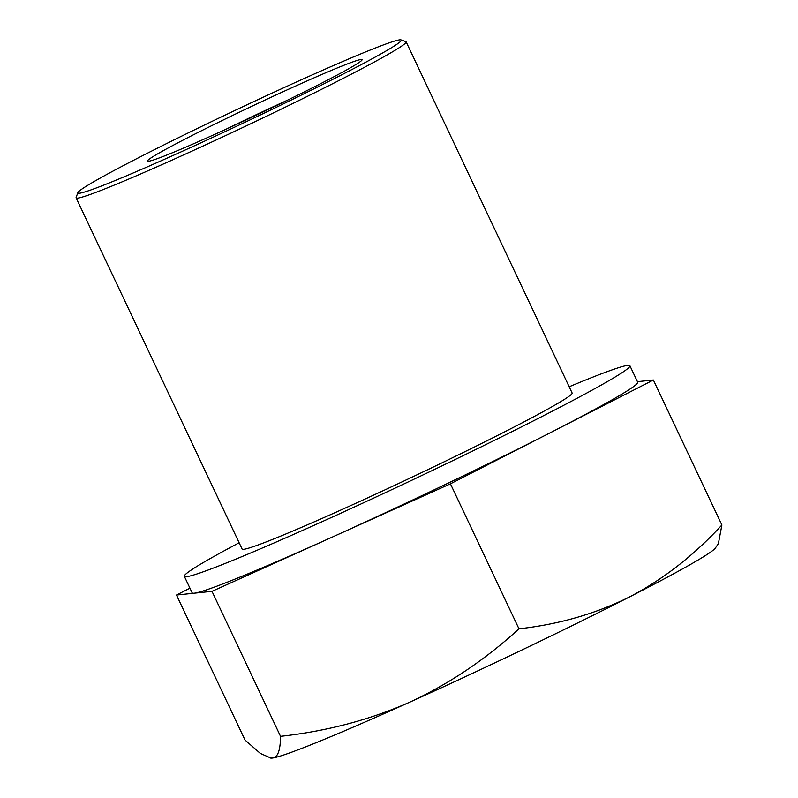 <?xml version="1.0" encoding="UTF-8"?>
<svg xmlns="http://www.w3.org/2000/svg" width="798" height="798" viewBox="0 0 798 798"><rect width="100%" height="100%" fill="white"/><g stroke="black" fill="none" stroke-linecap="round" stroke-linejoin="round"><path stroke-width="1.2" d="M226.043 129.226A109.516 4.588 154.7 0 1 287.589 100.139M184.348 576.346L192.138 592.824A246.412 10.314 -25.3 0 0 194.233 593.193L211.989 591.338L450.431 483.817L653.363 380.008L721.891 524.994L718.36 543.717L715.357 548.046A246.412 10.314 154.7 0 1 629.831 596.784A246.412 10.314 154.7 0 1 409.145 702.449A246.412 10.314 154.7 0 1 272.168 758.06A246.412 10.314 154.7 0 1 270.991 758.1L260.397 753.462L245.016 740.035L176.478 595.039L194.233 593.193A246.412 10.314 -25.3 0 0 331.21 537.583A246.412 10.314 -25.3 0 0 551.897 431.918A246.412 10.314 -25.3 0 0 637.692 382.222L629.901 365.733A246.412 10.314 154.7 0 1 411.529 480.366A246.412 10.314 154.7 0 1 184.348 576.346A246.412 10.314 154.7 0 1 239.141 542.77M320.736 83.61A118.643 4.968 -25.3 0 0 362.043 59.91A118.643 4.968 -25.3 0 0 252.657 105.885A118.643 4.968 -25.3 0 0 147.7 161.226A118.643 4.968 -25.3 0 0 210.692 136.189A118.643 4.968 -25.3 0 0 320.736 83.61M140.129 156.927A178.872 7.491 154.7 0 1 306.033 77.655A178.872 7.491 154.7 0 1 401.005 39.9A178.872 7.491 154.7 0 1 242.762 123.331A178.872 7.491 154.7 0 1 77.855 192.657A178.872 7.491 154.7 0 1 140.129 156.927M653.363 380.008L637.432 381.663M189.934 588.156L176.478 595.039M77.855 192.657L76.109 197.505A182.523 7.641 -25.3 0 0 76.109 197.864A182.523 7.641 -25.3 0 0 170.154 160.967A182.523 7.641 -25.3 0 0 342.591 78.663A182.523 7.641 -25.3 0 0 406.142 41.855A182.523 7.641 -25.3 0 0 405.853 41.636L401.005 39.9M406.142 41.855L572.136 393.035A182.523 7.641 154.7 0 1 508.585 429.843A182.523 7.641 154.7 0 1 336.158 512.146A182.523 7.641 154.7 0 1 242.103 549.044L76.109 197.864M450.431 483.817L518.969 628.814C559.069 624.365 596.026 613.692 629.831 596.784C663.338 579.248 694.021 555.318 721.891 524.994M211.989 591.338L280.527 736.335C326.582 731.267 369.454 719.966 409.145 702.449C448.536 684.305 485.144 659.756 518.969 628.814M280.527 736.335C280.407 750.659 277.614 757.9 272.168 758.06L270.682 758.08M569.174 386.771A246.412 10.314 154.7 0 1 629.901 365.733"/></g></svg>
